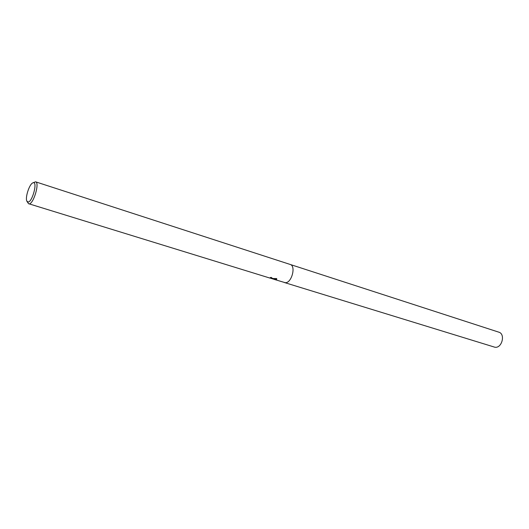 <?xml version="1.0" encoding="UTF-8"?>
<svg xmlns="http://www.w3.org/2000/svg" width="529" height="529" viewBox="0 0 529 529"><rect width="100%" height="100%" fill="white"/><g stroke="black" fill="none" stroke-linecap="round" stroke-linejoin="round"><path stroke-width="0.79" d="M32.897 182.822L35.595 181.824C39.887 182.525 33.625 203.943 29.141 203.87L270.134 278.142L271.106 278.201L270.22 277.679L271.093 277.361L272.514 278.406L271.013 278.287M271.265 278.492L276.634 278.565L276.779 279.193L275.754 279.781L272.012 278.697M28.639 203.83L27.005 201.456M285.151 282.671L285.151 282.671C291.519 283.551 296.352 265.895 290.15 264.44C296.352 265.895 291.519 283.551 285.151 282.671L273.949 279.319M28.116 202.058L26.8 201.06C25.128 197.588 29.135 184.905 32.5 183.034L33.248 182.717C37.83 181.434 32.395 202.005 28.116 202.058M270.61 277.56L271.152 277.989M271.384 278.28L272.508 278.307M273.4 278.895L275.252 279.457L276.779 279.127M290.19 264.454L498.807 332.166C505.704 333.951 501.942 348.512 494.899 347.236L284.47 282.552M290.15 264.44L35.595 181.824"/></g></svg>
